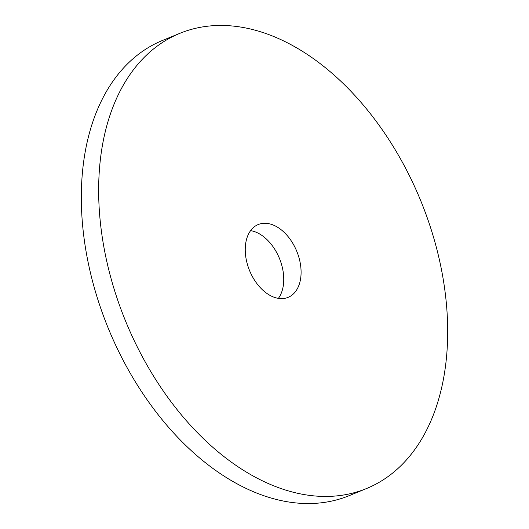 <?xml version="1.0" encoding="UTF-8"?>
<svg xmlns="http://www.w3.org/2000/svg" width="529" height="529" viewBox="0 0 529 529"><rect width="100%" height="100%" fill="white"/><g stroke="black" fill="none" stroke-linecap="round" stroke-linejoin="round"><path stroke-width="0.79" d="M340.841 495.415A245.998 159.374 -112.3 0 1 118.476 302.33A245.998 159.374 -112.3 0 1 179.834 33.34A245.998 159.374 -112.3 0 1 205.49 26.476A245.998 159.374 -112.3 0 1 427.862 219.561A245.998 159.374 -112.3 0 1 366.504 488.545A245.998 159.374 -112.3 0 1 340.841 495.415M283.994 298.462A39.358 25.498 67.7 0 0 288.1 297.364A39.358 25.498 67.7 0 0 297.92 254.323A39.358 25.498 67.7 0 0 262.338 223.43A39.358 25.498 67.7 0 0 258.231 224.527A39.358 25.498 67.7 0 0 248.418 267.568A39.358 25.498 67.7 0 0 283.994 298.462M366.504 488.545L349.166 495.66A245.998 159.374 -112.3 0 1 323.51 502.524A245.998 159.374 -112.3 0 1 101.138 309.439A245.998 159.374 -112.3 0 1 162.496 40.455L179.834 33.34M278.386 298.369A39.358 25.498 67.7 0 0 279.424 258.377A39.358 25.498 67.7 0 0 250.614 230.631"/></g></svg>
